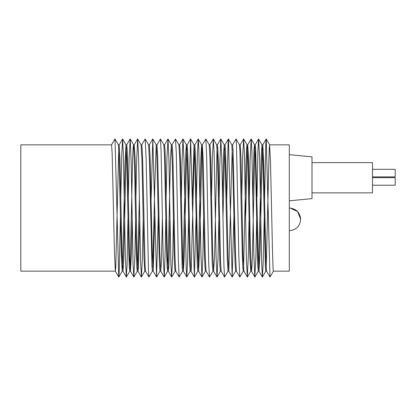 <?xml version="1.0" encoding="UTF-8"?>
<svg xmlns="http://www.w3.org/2000/svg" width="416" height="416" viewBox="0 0 416 416"><rect width="100%" height="100%" fill="white"/><g stroke="black" fill="none" stroke-linecap="round" stroke-linejoin="round"><path stroke-width="0.62" d="M269.615 144.846L270.483 161.918L271.783 218.676C272.678 262.517 273.094 272.059 273.426 271.154L289.307 271.154L289.307 144.846L269.615 144.846L269.235 148.45L266.219 267.192M273.426 271.154L270.02 277.051L266.578 271.123L270.02 277.051L273.437 271.154M257.015 196.69L257.899 151.648L258.565 138.98L262.049 144.882L263.021 162.989L265.372 266.443L265.798 271.154L266.62 271.154C266.287 272.059 265.871 262.517 264.976 218.676L263.671 161.918L262.808 144.846L262.007 144.846L261.316 156.062L258.653 268.237M252.829 196.102L253.963 150.15L254.509 144.846L255.2 144.846L255.663 148.933L258.237 257.14L258.991 271.154L258.248 271.154L257.686 264.888L255.32 156.421L254.561 144.888L251.15 138.986L251.914 151.518L253.838 254.244L254.805 277.014L255.85 258.253L256.641 220.106M254.878 147.186L252.351 256.984L251.893 267.53L251.441 271.154L250.775 271.154L249.891 257.821L247.801 158.584L247.062 144.882L243.656 138.98L244.395 153.925L246.454 261.425L247.328 277.014L248.414 253.386L249.012 220.002M254.805 277.014L251.394 271.118L250.432 250.245L248.482 155.506L247.702 144.846L247.021 144.846L246.558 148.855L246.054 161.164L243.573 268.403M243.968 271.154L243.24 271.154L242.798 267.01L242.268 253.146L239.902 150.452L239.46 144.872L236.054 138.975L236.496 145.08L238.826 256.053L239.803 277.025L243.277 271.123M236.428 271.154L235.612 271.154L234.967 260.671L232.632 160.982L231.806 144.846L232.622 144.846L233.095 150.452L235.42 251.836L236.397 271.123L239.803 277.025M224.188 144.846L224.999 144.846L225.332 147.716L225.768 158.974L228.103 258.965L228.8 271.154L227.989 271.154L227.328 260.328L225.207 163.498L224.229 144.877L223.564 154.18L222.622 197.007M221.182 271.154L220.423 271.154L219.903 265.684L217.532 157.373L216.679 144.846L217.381 144.846L217.838 148.975L218.364 162.204L220.522 260.328L221.146 271.128L224.552 277.025L228.02 271.128M209.196 144.846L209.872 144.846L210.293 147.888L210.688 156.411L212.685 252.777L213.616 271.154L212.945 271.154L212.514 267.899L212.092 258.69L210.054 160.831L209.243 144.882L205.837 138.986L206.648 156.38L208.66 262.418L209.498 277.014L212.992 271.112M206.138 271.154L205.421 271.154L204.974 266.989L204.443 253.396L202.186 152.864L201.62 144.846L200.814 158.974L198.193 267.446M193.996 144.846L194.813 144.846L195.374 152.864L197.6 252.106L198.614 271.154L197.798 271.154L197.491 268.7L197.096 258.934L194.756 158.86L194.033 144.872L192.332 199.701M194.397 149.001L191.188 270.249L190.991 271.154L190.18 271.154L189.613 263.136L187.392 163.894L186.41 144.877L183.004 138.98L183.981 159.65L186.207 268.284L186.742 277.025L187.559 262.376L188.583 217.121M188.916 199.711L190.627 138.975L194.366 277.025L190.96 271.128L190.237 257.124L187.892 157.03L187.19 144.846L186.373 144.846L185.817 152.464L183.019 267.899M178.849 144.846L179.566 144.846L180.014 148.99L180.544 162.568L182.806 263.136L183.373 271.154L182.598 271.154L182.125 266.432L179.738 158.314L178.901 144.888L175.49 138.986L176.332 153.582L178.339 259.62L179.156 277.014L182.645 271.118M175.791 271.154L175.115 271.154L174.699 268.107L174.299 259.584L172.302 163.223L171.371 144.846L170.44 159.786L167.934 268.7M163.81 144.846L164.564 144.846L165.084 150.327L167.461 258.627L168.308 271.154L167.606 271.154L167.149 267.004L166.624 253.76L164.471 155.672L163.842 144.872L160.436 138.975L161.065 150.79L163.186 256.781L164.237 277.02L165.256 249.059L165.786 218.92M156.187 144.846L157.004 144.846L157.659 155.672L159.78 252.502L160.8 271.154L159.988 271.154L159.656 268.268L159.224 257L156.884 157.03L156.187 144.846L154.84 183.747L152.781 266.942M148.559 144.846L149.38 144.846L150.025 155.319L152.355 255.013L153.182 271.154L152.37 271.154L151.897 265.548L149.568 164.164L148.595 144.877L145.189 138.975L146.162 159.947L148.491 270.92L148.938 277.025L152.402 271.128M145.564 271.154L144.778 271.154L144.009 257.894L141.939 159.229L141.071 144.888L137.665 138.986L138.533 154.575L140.592 262.075L141.409 277.02L142.324 259.641L143.198 219.716M139.402 196.014L137.644 268.908M139.776 219.653L138.408 267.509L137.966 271.154L137.285 271.154L136.885 268.325L135.897 236.803L134.555 165.755L133.593 144.882L130.187 138.986L131.149 161.756L133.073 264.482L133.838 277.014L134.93 255.315L135.58 219.898M141.331 277.02L137.925 271.118L137.186 257.416L135.096 158.168L134.217 144.846L133.546 144.846L133.094 148.46L132.636 159L130.114 268.814M125.996 144.846L126.74 144.846L127.306 151.117L129.667 259.579L130.478 271.154L129.787 271.154L129.324 267.051L128.809 254.238L126.75 158.86L125.996 144.846L125.039 162.926L122.554 267.649M118.768 148.808L115.752 267.55L115.372 271.154L20.8 271.154L20.8 144.846L111.566 144.846L114.967 138.949L118.373 144.846L119.189 144.846L119.943 158.86L121.966 253.011L122.98 271.154L122.179 271.154L121.337 254.79L119.023 155.433L118.409 144.877L115.003 138.98L118.747 277.025L119.158 273.109L120.422 216.585M118.747 277.025L115.341 271.128L114.468 252.585L112.164 153.811L111.566 144.846L115.003 138.98M120.765 198.203L121.758 154.471L122.626 138.975L123.349 154.274L125.372 257.327L126.344 277.02L127.088 264.352L127.972 219.31M128.352 195.894L129.137 157.747L130.187 138.986M135.975 195.998L136.573 162.614L137.665 138.986M141.716 144.877L145.189 138.975M151.086 199.784L152.818 138.975L156.556 277.025L158.246 216.414M156.967 144.872L160.436 138.975M166.166 195.884L166.977 157.222L168.012 138.986L168.901 158.995L170.867 263.442L171.668 277.014L172.76 254.686L173.389 219.903M171.995 144.888L175.49 138.986M181.386 197.48L182.016 162.38L183.004 138.98M194.366 277.025L196.076 216.289M196.409 198.879L197.434 153.624L198.245 138.975L198.78 147.716L201.006 256.35L201.984 277.02L202.972 253.62L203.601 218.52M202.348 144.882L205.837 138.986M211.598 196.097L212.228 161.314L213.32 138.986L214.126 152.558L216.091 257.005L216.975 277.014L218.01 258.778L218.826 220.116M219.201 197.08L219.736 166.941L220.823 138.98L221.801 159.219L223.922 265.21L224.552 277.025M226.741 199.586L228.114 141.175L228.436 138.975L232.175 277.025L233.901 216.216M232.586 144.872L236.054 138.975M241.79 196.284L242.663 156.359L243.656 138.98M249.408 196.102L250.058 160.685L251.15 138.986M258.643 138.98L259.615 158.673L261.638 261.726L262.361 277.025L263.234 261.529L264.228 217.797M264.566 199.415L265.829 142.891L266.24 138.975L269.984 277.02M122.98 271.154L123.672 259.948L126.334 147.763M130.478 271.154L131.498 252.455L132.158 219.898M141.024 144.846L141.752 144.846L142.189 148.97L142.719 162.812L145.09 265.548L145.527 271.128L148.938 277.025M153.182 271.154L154.83 216.434M160.8 271.154L161.424 261.83L162.365 218.993M168.308 271.154L168.865 265.574L169.328 251.883L169.967 219.903M171.371 144.846L172.042 144.846L172.474 148.096L172.895 157.3L174.938 255.169L175.744 271.118L179.156 277.014M183.373 271.154L184.179 256.994L186.794 148.554M198.614 271.154L199.566 249.725L201.968 148.101M201.62 144.846L202.389 144.846L203.232 160.321L205.254 257.686L206.092 271.112L209.498 277.014M213.616 271.154L214.552 256.199L217.058 147.3M222.986 217.391L224.614 148.439M228.8 271.154L232.211 149.058M239.429 144.846L240.214 144.846L240.978 158.116L243.048 256.771L243.916 271.112L247.328 277.014M245.591 219.986L247.348 147.092M258.991 271.154L259.953 253.032L262.434 148.351M289.307 200.814L312 198.63L312 156.863L289.307 154.674M312 192.873L372.507 192.873L372.507 162.62L312 162.62M372.507 185.208L395.2 185.208L395.2 177.642L372.507 177.642M372.507 176.888L395.2 176.888L395.2 169.322L372.507 169.322M269.646 144.872L266.24 138.975M265.834 271.128L262.428 277.025M258.294 271.118L254.888 277.014M250.822 271.118L247.416 277.014M235.648 271.123L232.242 277.025M231.842 144.872L228.436 138.975M224.229 144.877L220.823 138.98M220.47 271.118L217.064 277.014M216.731 144.888L213.32 138.986M205.462 271.123L202.056 277.02M201.651 144.872L198.245 138.975M197.834 271.128L194.428 277.025M194.033 144.872L190.627 138.975M190.211 271.128L186.805 277.025M175.167 271.112L171.756 277.014M171.418 144.882L168.012 138.986M167.648 271.123L164.237 277.02M160.02 271.128L156.614 277.025M156.224 144.872L152.818 138.975M144.82 271.118L141.409 277.02M137.337 271.112L133.926 277.014M129.828 271.123L126.422 277.02M126.032 144.872L122.626 138.975M122.21 271.128L118.804 277.025M122.564 138.975L119.153 144.872M126.344 277.02L122.938 271.118M130.099 138.986L126.693 144.882M133.838 277.014L130.432 271.112M137.576 138.986L134.165 144.882M152.75 138.975L149.344 144.877M156.556 277.025L153.15 271.128M164.169 277.02L160.758 271.123M167.929 138.986L164.523 144.882M171.668 277.014L168.262 271.112M182.936 138.98L179.525 144.877M186.742 277.025L183.336 271.128M190.564 138.975L187.158 144.872M198.182 138.975L194.776 144.872M201.984 277.02L198.578 271.123M213.231 138.986L209.825 144.888M216.975 277.014L213.569 271.118M220.75 138.98L217.344 144.877M228.374 138.975L224.968 144.872M232.175 277.025L228.769 271.128M243.578 138.98L240.172 144.882M251.061 138.986L247.655 144.888M258.565 138.98L255.159 144.877M262.361 277.025L258.955 271.128M266.183 138.975L262.777 144.872M119.189 144.846L118.206 144.846M290.202 208.036L297.643 211.645L300.654 219.346C299.978 226.236 296.197 230.017 289.307 230.693C296.197 230.017 299.978 226.236 300.654 219.346C299.978 212.456 296.197 208.676 289.307 208"/></g></svg>
